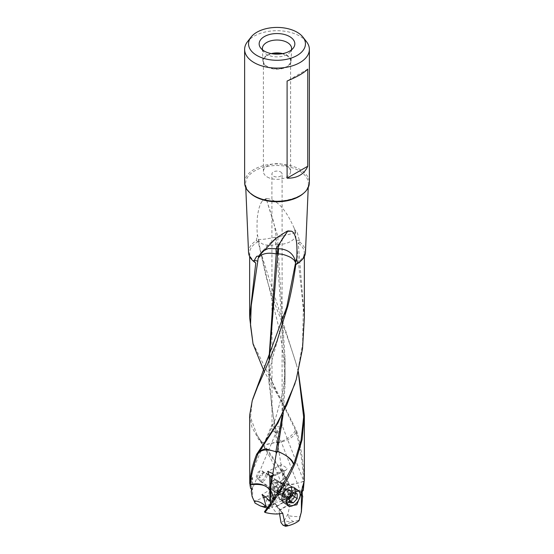 <?xml version="1.0" encoding="UTF-8"?>
<svg xmlns="http://www.w3.org/2000/svg" width="554" height="554" viewBox="0 0 554 554"><rect width="100%" height="100%" fill="white"/><g stroke="black" fill="none" stroke-linecap="round" stroke-linejoin="round"><path stroke-width="0.42" stroke-dasharray="2.77 2.08" d="M276.778 482.416A27.361 15.796 180 0 1 289.001 484.016L289.555 484.598C286.002 486.066 283.932 488.178 283.343 490.927L276.778 482.416L271.779 482.022L275.393 486.703L278.364 488.607A2.548 1.496 -120.9 0 0 275.463 486.55A2.548 1.496 -120.9 0 0 275.303 486.675L274.535 487.956L275.033 491.218L273.004 506.785L271.017 504.209L268.358 496.329A27.361 15.796 180 0 0 254.93 501.979L252.61 497.506L252.61 477.319L249.639 480.339M266.869 499.618C268.738 499.957 269.071 500.719 267.873 501.889C266.01 501.529 265.678 500.768 266.869 499.618L267.464 500.511M263.178 507.062A19.134 11.045 180 0 1 271.017 504.209M267.679 507.409L269.639 508.801L273.004 506.785M269.639 508.801L267.153 508.129M265.546 496.883L275.033 491.218M255.013 503.08L254.93 501.979M271.779 482.022L271.19 482.43L268.358 496.329M271.19 482.43L274.798 487.104M278.586 492.478L276.82 490.193L277.139 488.974L279.195 491.64A0.512 0.381 -37.6 0 0 278.655 492.111L278.586 492.478L283.302 491.266L283.773 494.466L281.674 495.47A6.669 3.85 0 0 0 272.284 495.491A6.669 3.85 0 0 0 271.453 500.359L270.331 500.892M279.195 491.64L283.302 491.246M277.139 488.974L278.364 488.607M285.954 477.832L285.892 477.721C281.072 480.858 279.354 482.499 280.733 482.645L280.733 482.645C280.421 481.419 282.159 479.812 285.954 477.832L289.555 484.598M269.625 486.488A5.353 3.366 124.9 0 0 270.684 488.905A5.353 3.366 124.9 0 0 275.227 487.887A5.353 3.366 124.9 0 0 277.873 482.541A5.353 3.366 124.9 0 0 276.806 480.124A5.353 3.366 124.9 0 0 272.27 481.142A5.353 3.366 124.9 0 0 269.625 486.488M280.691 484.508A5.353 3.366 -55.1 0 1 278.046 489.854A5.353 3.366 -55.1 0 1 273.503 490.872A5.353 3.366 -55.1 0 1 272.443 488.448A5.353 3.366 -55.1 0 1 275.089 483.109A5.353 3.366 -55.1 0 1 279.625 482.091A5.353 3.366 -55.1 0 1 280.691 484.508M270.033 486.08A4.591 2.888 -55.1 0 1 272.305 481.502A4.591 2.888 -55.1 0 1 276.197 480.63A4.591 2.888 -55.1 0 1 277.104 482.7A4.591 2.888 -55.1 0 1 274.839 487.285A4.591 2.888 -55.1 0 1 270.948 488.157A4.591 2.888 -55.1 0 1 270.033 486.08M263.33 473.102L262.277 470.99L258.323 471.766L256.26 476.482L257.091 478.434L260.844 477.52L263.33 473.102M268.046 506.903L272.104 502.817L273.15 499.819L272.152 502.72M268.108 506.82L272.139 502.748M282.221 513.032L278.607 508.35L275.636 506.889L277.194 506.01L275.414 503.946L270.698 505.165L270.643 503.337M275.345 503.621L276.862 506.079L274.805 503.42A0.512 0.381 142.4 0 1 275.345 503.621L275.414 503.946M274.805 503.42L270.657 505.504L277.222 514.008M285.795 488.067A5.353 3.366 -55.1 0 1 283.149 493.413A5.353 3.366 -55.1 0 1 278.607 494.431A5.353 3.366 -55.1 0 1 277.672 493.025A5.353 3.366 -55.1 0 1 277.547 492.007A5.353 3.366 -55.1 0 1 283.087 485.256A5.353 3.366 -55.1 0 1 284.735 485.643A5.353 3.366 -55.1 0 1 285.795 488.067M273.309 489.057A5.353 3.366 124.9 0 0 274.375 491.474A5.353 3.366 124.9 0 0 278.911 490.456A5.353 3.366 124.9 0 0 281.557 485.11A5.353 3.366 124.9 0 0 280.497 482.693A5.353 3.366 124.9 0 0 275.954 483.711A5.353 3.366 124.9 0 0 273.309 489.057M291.847 489.362A8.58 5.395 124.9 0 0 290.144 485.484A8.58 5.395 124.9 0 0 287.512 484.861A8.58 5.395 124.9 0 0 278.627 495.685A8.58 5.395 124.9 0 0 278.828 497.312A8.58 5.395 124.9 0 0 280.331 499.563A8.58 5.395 124.9 0 0 287.609 497.928A8.58 5.395 124.9 0 0 291.847 489.362M295.531 491.931A8.58 5.395 -55.1 0 1 291.293 500.497A8.58 5.395 -55.1 0 1 284.015 502.132A8.58 5.395 -55.1 0 1 282.311 498.254A8.58 5.395 -55.1 0 1 286.55 489.688A8.58 5.395 -55.1 0 1 293.835 488.053A8.58 5.395 -55.1 0 1 295.531 491.931M281.723 498.538A9.349 5.879 124.9 0 0 283.579 502.762A9.349 5.879 124.9 0 0 291.508 500.982A9.349 5.879 124.9 0 0 296.12 491.654A9.349 5.879 124.9 0 0 294.271 487.423A9.349 5.879 124.9 0 0 286.342 489.203A9.349 5.879 124.9 0 0 281.723 498.538M248.538 252.389A28.469 16.44 180 0 1 256.322 240.685L258.171 241.613L266.363 277.776C269.632 288.821 273.212 299.479 277.097 309.755C283.78 326.472 290.192 344.65 296.348 364.29L298.343 371.623M298.294 371.824L296.348 364.29M258.212 241.897L258.766 241.814L260.768 252.333L274.701 311.119C281.141 334.284 284.59 358.784 285.047 384.628M296.584 365.155L260.768 252.333M283.343 412.972L285.04 384.635L285.04 368.188L276.37 244.619L277.789 244.453L277.969 236.918L266.426 199.523L266.786 198.851L262.374 200.943C260.221 203.553 258.663 208.235 257.707 214.987C256.966 218.02 256.758 231.309 257.444 234.564L258.303 239.224C260.311 239.875 265.982 239.196 275.331 237.195L276.197 237.001C275.033 228.74 273.932 222.902 272.9 219.488L266.426 199.523M282.145 415.32L285.033 375.28L285.04 358.106L277.789 244.453M258.303 239.224L258.399 239.75C259.085 240.394 260.373 247.098 275.67 244.799L276.37 244.619L276.224 237.313L277.969 236.918M305.462 252.389A28.469 16.44 180 0 0 299.811 242.146L297.353 232.867L294.728 229.585L295.261 232.749L294.271 228.38C282.734 201.933 272.083 199.205 267.09 198.533L266.786 198.851M294.728 229.585L294.278 228.373M295.261 232.742L277.983 237.264M299.707 240.408L296.21 240.284L295.303 232.431M278.094 442.438L278.78 442.258A15.297 2.756 97.4 0 0 278.78 442.383A15.297 2.756 97.4 0 0 278.78 442.494L278.094 442.57L271.633 406.539L268.946 372.849L268.939 360.502C268.558 371.886 271.571 384.663 282.36 403L263.933 370.931M286.813 306.999L272.125 359.588L270.574 366.561L268.932 382.232L276.605 441.87L277.72 444.073L278.094 442.57M276.716 442.507L278.046 442.023M258.697 256.578L259.729 255.131M258.739 256.398L259.888 254.161L262.243 251.468M268.939 382.225L269.376 358.182M276.605 441.87L275.975 442.417L276.647 442.085M260.899 441.372A15.297 15.297 0 0 0 261.003 441.545L260.38 440.167L260.934 441.413L266.758 444.287L275.968 442.182M283.385 493.219L280.705 482.569A15.297 15.297 0 0 0 280.712 482.576C279.071 476.641 275.67 468.504 270.511 458.158L261.003 441.545L266.862 444.453L275.975 442.417M260.442 440.25C267.838 449.869 275.982 461.759 284.86 475.914L285.892 477.721M260.38 440.167L259.764 439.267L258.732 439.544C266.252 449.128 274.77 461.177 284.292 475.685L284.86 475.914M249.639 415.32L251.897 427.12L258.732 439.544M258.656 439.447L259.764 439.267M259.694 439.17L257.077 435.098L250.512 417.418L252.264 400.597M299.811 242.146L298.225 243.109L304.361 317.518M295.026 383.527L296.48 378.479L302.581 344.089L303.329 308.931L296.21 240.284M307.761 69.105L287.097 81.036M244.626 182.605A32.374 18.691 180 0 1 264.611 165.341A32.374 18.691 180 0 1 299.894 169.392A32.374 18.691 180 0 1 309.374 182.605M306.556 41.772A32.374 18.691 0 0 0 299.894 36.183A32.374 18.691 0 0 0 247.444 41.772M267.388 177.058A13.594 7.846 0 0 0 282.201 178.755A13.594 7.846 0 0 0 290.594 171.505A13.594 7.846 0 0 0 286.612 165.958A13.594 7.846 0 0 0 271.799 164.254A13.594 7.846 0 0 0 263.406 171.505A13.594 7.846 0 0 0 267.388 177.058M281.958 53.752A13.594 7.846 180 0 1 286.612 55.511A13.594 7.846 180 0 1 290.594 61.058A13.594 7.846 180 0 1 282.201 68.308A13.594 7.846 180 0 1 267.388 66.605A13.594 7.846 180 0 1 263.406 61.058A13.594 7.846 180 0 1 272.042 53.752M280.608 171.948A5.097 2.943 180 0 1 282.097 174.032A5.097 2.943 180 0 1 278.953 176.747A5.097 2.943 180 0 1 273.392 176.11A5.097 2.943 180 0 1 271.903 174.032A5.097 2.943 180 0 1 275.047 171.311A5.097 2.943 180 0 1 280.608 171.948M271.28 53.606A14.113 8.151 0 0 0 267.021 55.296A14.113 8.151 0 0 0 262.894 61.238A14.113 8.151 0 0 0 271.744 68.62A14.113 8.151 0 0 0 286.979 66.819A14.113 8.151 0 0 0 291.106 61.238A14.113 8.151 0 0 0 282.72 53.606M262.644 49.971A14.598 8.428 180 0 0 263.676 51.889A14.598 8.428 180 0 0 266.682 54.403A14.598 8.428 0 0 0 287.318 54.403A14.598 8.428 0 0 0 290.324 51.889A14.598 8.428 0 0 0 291.356 49.971M304.361 480.311L304.25 480.727C303.654 464.55 301.383 448.788 297.436 433.45L296.438 433.533L295.476 430.146C294.7 432.051 292.934 434.142 290.178 436.42C286.896 439.038 282.27 441.393 278.78 442.258M295.476 430.146L282.367 402.993M296.155 432.349C293.073 437.521 287.284 440.901 278.78 442.494M296.085 432.051L296.958 431.898L296.348 430.264L252.721 342.718M297.436 433.45L296.958 431.898M281.633 468.663L283.073 470.048L283.059 479.411L281.633 468.663L280.684 466.433L281.127 465.187L281.688 464.737L287.394 468.317L285.947 470.228L284.292 470.484L283.98 483.898A15.283 9.612 124.9 0 0 283.98 483.954A15.283 9.612 124.9 0 0 283.98 484.002M296.438 433.533C300.469 449.003 302.837 464.917 303.53 481.267C296.279 484.106 289.763 484.985 283.98 483.898L283.98 483.898M281.127 465.187L277.72 444.073M283.073 470.048L273.295 474.723M273.17 475.803L284.292 470.484M259.778 450.824L258.524 452.673M277.796 244.626L278.482 244.626C287.09 244.072 292.893 241.336 295.878 236.419M267.09 198.533L265.872 198.664L262.374 200.943M256.322 240.685L257.444 234.564M258.399 239.75L258.766 241.814M287.734 524.88L287.131 525.365C285.262 525.663 284.929 525.566 286.127 525.088C287.99 524.763 288.322 524.86 287.131 525.365L286.536 524.749L285.455 525.331M285.497 525.303L286.127 525.088M270.227 501.959L272.326 500.961A6.669 3.85 0 0 0 281.252 501.183A6.669 3.85 0 0 0 282.547 496.072L284.167 495.297L288.44 499.507L289.049 498.766L291.189 503.427L290.178 503.634L287.921 514.098L284.361 520.601L290.822 522.339L298.987 520.227L299.07 520.649M290.822 522.339A19.134 11.045 180 0 1 282.983 525.192M264.445 511.834L270.276 506.792L270.657 505.504M275.636 506.889A2.548 1.496 59.1 0 1 275.92 506.612A2.548 1.496 59.1 0 1 278.697 508.371L278.607 508.35M282.81 513.302L278.697 508.371L279.465 509.583L278.967 510.338L279.514 513.634M279.375 510.49L278.967 510.338L290.178 503.634M284.361 520.601L280.996 522.616M299.382 518.634L299.936 516.688C295.116 516.626 291.245 516.286 288.336 515.67A9.376 8.795 -69.3 0 0 293.592 521.556M288.336 515.67L287.921 514.098M298.987 520.227L299.492 519.008M299.936 516.688L301.833 508.087M303.454 483.614L302.47 486.537M304.25 480.727L304.035 481.938L303.585 481.8L303.71 485.803M303.53 481.267L303.585 481.8M303.537 481.447C285.192 487.361 285.587 483.94 283.987 484.12L284.167 495.297M273.378 497.263L281.487 493.385A5.311 3.068 180 0 1 282.311 495.027A5.311 3.068 180 0 1 280.753 497.194A5.311 3.068 180 0 1 273.378 497.263L273.378 499.348A5.311 3.068 0 0 0 280.753 499.272A5.311 3.068 0 0 0 282.311 497.104A5.311 3.068 0 0 0 281.487 495.47L281.487 493.385M281.487 495.47L282.547 496.072M272.326 500.961L273.378 499.348M277.18 506.238L288.44 499.507M302.193 491.55L302.304 494.888M282.021 425.77C281.979 424.655 281.757 425.417 281.363 428.062A5.097 2.943 0 0 0 280.608 427.508A5.097 2.943 0 0 0 273.808 427.293C273.371 424.551 272.762 423.699 271.979 424.745L272.637 431.116A5.097 2.943 0 0 0 273.392 431.67A5.097 2.943 0 0 0 280.192 431.885L282.076 425.292L303.987 481.779M280.192 431.885C277.395 431.919 276.425 431.642 277.284 431.047L277.187 431.483M281.363 428.062L279.77 428.339C277.983 429.371 277.18 430.174 277.36 430.742L277.284 431.047M272.637 431.116L274.23 431.538L276.64 431.157M273.808 427.293C276.605 428.734 277.575 429.966 276.716 430.984M250.131 485.449L250.643 483.774L250.138 476.627L272.021 424.634L271.903 174.032M251.585 488.545L251.814 479.93C251.433 476.828 250.865 475.761 250.103 476.731M250.643 483.774L250.706 488.586M280.622 492.783L272.513 496.661A5.311 3.068 180 0 1 271.689 495.027A5.311 3.068 180 0 1 273.247 492.852A5.311 3.068 180 0 1 280.622 492.783L280.622 494.861A5.311 3.068 0 0 0 273.247 494.937L273.247 494.937A5.311 3.068 0 0 0 271.689 497.104A5.311 3.068 0 0 0 272.513 498.745L272.513 496.661M272.513 498.745L271.453 500.359M281.674 495.47L280.622 494.861M283.773 494.466L283.059 479.411M280.733 482.645L283.129 483.718M284.929 476.038L284.361 475.803L289.001 484.016M276.82 490.193L265.56 496.924M252.167 496.703L252.61 497.506M254.611 501.966L254.508 501.024M297.186 493.836L292.637 490.664L288.71 490.138L293.26 493.309M289.333 497.589L284.784 494.417L284.784 499.223L288.71 499.75L289.333 499.064M288.71 490.138L284.784 494.417M289.333 502.395L284.784 499.223M289.333 500.186L288.71 499.75M292.637 493.995L292.637 490.664M297.789 490.435A8.954 5.63 124.9 0 0 293.26 490.802A8.954 5.63 124.9 0 0 286.598 499.396M298.696 490.609A9.293 5.845 124.9 0 0 298.357 490.338A9.293 5.845 124.9 0 0 293.045 490.373A9.293 5.845 124.9 0 0 285.885 501.391A9.293 5.845 124.9 0 0 287.727 505.587A9.293 5.845 124.9 0 0 287.921 505.712M293.89 505.096A9.293 5.845 124.9 0 0 300.026 496.294M288.925 487.506A9.293 5.845 -55.1 0 1 294.236 487.465A9.293 5.845 -55.1 0 1 296.085 491.668A9.293 5.845 -55.1 0 1 288.925 502.686A9.293 5.845 -55.1 0 1 283.606 502.72A9.293 5.845 -55.1 0 1 281.764 498.517A9.293 5.845 -55.1 0 1 281.917 496.876A9.293 5.845 -55.1 0 1 288.17 487.908A9.293 5.845 -55.1 0 1 288.925 487.506M288.71 502.256A8.954 5.63 -55.1 0 1 281.813 498.24A8.954 5.63 -55.1 0 1 281.958 496.661A8.954 5.63 -55.1 0 1 287.983 488.019A8.954 5.63 -55.1 0 1 288.71 487.631A8.954 5.63 -55.1 0 1 295.607 491.647A8.954 5.63 -55.1 0 1 288.71 502.256M284.957 499.126A8.324 5.235 -55.1 0 1 280.192 499.161A8.324 5.235 -55.1 0 1 278.738 496.973A8.324 5.235 -55.1 0 1 284.957 485.526A8.324 5.235 -55.1 0 1 287.159 484.889A8.324 5.235 -55.1 0 1 289.721 485.498A8.324 5.235 -55.1 0 1 290.815 492.291A8.324 5.235 -55.1 0 1 284.957 499.126M290.961 495.816A0.831 0.526 -55.1 0 1 290.878 495.837A1.932 1.212 124.9 0 0 289.056 497.831A0.831 0.526 -55.1 0 1 287.817 498.42A1.932 1.212 124.9 0 0 287.484 497.928A1.932 1.212 124.9 0 0 285.989 498.178A0.831 0.526 -55.1 0 1 285.372 497.333A1.932 1.212 124.9 0 0 285.809 496.01A1.932 1.212 124.9 0 0 285.428 495.137A1.932 1.212 124.9 0 0 285.372 495.103A0.831 0.526 -55.1 0 1 285.989 493.669A1.932 1.212 124.9 0 0 287.817 491.675A0.831 0.526 -55.1 0 1 289.056 491.086A1.932 1.212 124.9 0 0 289.389 491.578A1.932 1.212 124.9 0 0 290.878 491.329A0.831 0.526 -55.1 0 1 291.501 492.174A1.932 1.212 124.9 0 0 291.065 493.496A1.932 1.212 124.9 0 0 291.446 494.369A1.932 1.212 124.9 0 0 291.501 494.403A0.831 0.526 -55.1 0 1 291.639 495.075M285.989 498.178L282.339 495.927L284.403 495.768L287.817 498.42M288.475 492.298L288.849 492.818L285.615 496.668M288.586 492.374L291.522 494.417L288.558 492.354L287.935 491.315L288.558 490.117L291.501 492.174M286.293 489.438L286.113 489.03L287.935 489.279L288.849 489.618L288.558 490.117M288.703 489.258L288.849 489.618M282.339 495.927L282.429 493.046L285.428 495.137M285.372 495.103L282.339 492.728L283.046 491.613L285.989 493.669M285.615 488.912L286.113 489.03L285.615 488.912L283.046 491.613M288.433 487.956A8.324 5.235 124.9 0 0 282.575 494.791A8.324 5.235 124.9 0 0 283.676 501.585A8.324 5.235 124.9 0 0 288.433 501.55A8.324 5.235 124.9 0 0 294.292 494.715A8.324 5.235 124.9 0 0 293.198 487.922A8.324 5.235 124.9 0 0 288.433 487.956M266.993 475.194A5.097 3.206 -55.1 0 1 263.067 481.232A5.097 3.206 -55.1 0 1 260.151 481.253A5.097 3.206 -55.1 0 1 259.14 478.947A5.097 3.206 -55.1 0 1 259.23 478.047A5.097 3.206 -55.1 0 1 262.658 473.13A5.097 3.206 -55.1 0 1 263.067 472.908A5.097 3.206 -55.1 0 1 265.982 472.887A5.097 3.206 -55.1 0 1 266.993 475.194M262.423 479.951A4.079 2.562 -55.1 0 1 259.279 478.123A4.079 2.562 -55.1 0 1 259.348 477.403A4.079 2.562 -55.1 0 1 262.09 473.462A4.079 2.562 -55.1 0 1 262.423 473.289A4.079 2.562 -55.1 0 1 265.56 475.117A4.079 2.562 -55.1 0 1 262.423 479.951M278.655 492.111L276.806 489.722M258.171 241.613A27.361 15.796 0 0 0 249.639 253.074A27.361 15.796 0 0 0 254.224 261.827M295.234 232.798A15.29 12.278 17.9 0 1 295.524 233.476M295.822 230.699A16.994 3.026 97.4 0 0 295.497 233.331M258.766 256.329A15.29 12.278 -162.1 0 0 258.476 256.945M299.569 262A27.361 15.796 0 0 0 304.361 253.074A27.361 15.796 0 0 0 298.225 243.109M303.613 193.249A31.391 18.123 0 0 0 308.384 184.08A31.391 18.123 0 0 0 299.202 170.819A31.391 18.123 0 0 0 264.632 166.976A31.391 18.123 0 0 0 245.616 184.08A31.391 18.123 0 0 0 250.387 193.249M275.67 244.799A15.297 2.057 -95.5 0 0 275.67 244.612A15.297 2.057 -95.5 0 0 275.331 237.195M252.61 477.319L251.814 479.93M281.605 485.685A5.325 3.352 -55.1 0 1 281.64 485.671A5.325 3.352 -55.1 0 1 283.052 485.256L283.052 485.256A5.325 3.352 -55.1 0 1 285.684 488.829A5.325 3.352 -55.1 0 1 281.674 494.348A5.325 3.352 -55.1 0 1 281.64 494.362A5.325 3.352 -55.1 0 1 277.665 492.984L277.665 492.984A5.325 3.352 -55.1 0 1 281.605 485.685M286.113 495.775L289.056 497.831M287.935 493.787L290.878 495.837M287.935 489.279L290.878 491.329M286.113 489.03L289.056 491.086M282.429 495.283L285.372 497.333M284.874 489.625L287.817 491.675M281.1 493.801A5.097 3.206 124.9 0 0 281.134 493.787A5.097 3.206 124.9 0 0 284.694 489.598A5.097 3.206 124.9 0 0 284.015 485.456A5.097 3.206 124.9 0 0 281.1 485.477A5.097 3.206 124.9 0 0 281.065 485.491A5.097 3.206 124.9 0 0 277.506 489.681A5.097 3.206 124.9 0 0 278.184 493.822A5.097 3.206 124.9 0 0 281.1 493.801M270.684 488.905L273.503 490.872M262.305 470.948L276.197 480.63M257.063 478.476L270.948 488.157M276.806 480.124L279.625 482.091M275.29 503.496L277.18 505.947M274.375 491.474L278.607 494.431M280.497 482.693L284.735 485.643M283.087 485.256L287.512 484.861M277.672 493.025L278.828 497.312M280.331 499.563L284.015 502.132M290.144 485.484L293.835 488.053M283.579 502.762L288.495 506.183M294.271 487.423L299.229 490.879M285.047 368.175L285.047 375.273M255.325 262.298C250.823 258.157 248.933 255.082 249.639 253.074L249.639 256.53M259.75 254.376L268.517 244.335L276.197 238.005M259.881 254.161A15.29 15.29 0 0 0 258.358 257.229M268.932 370.591L268.932 372.863M257.07 435.105L260.927 441.42M296.542 263.669L298.578 262.367L303.599 256.585L304.361 253.074L304.361 256.53M296.203 379.642L296.529 378.493M290.594 171.505L290.594 61.058M263.406 171.505L263.406 61.058M291.106 61.238L291.591 48.634M262.894 61.238L262.409 48.634M290.324 51.889L293.288 48.06M263.676 51.889L260.712 48.06M245.761 187.508L245.616 184.08C245.824 188.464 248.788 192.397 254.521 195.867C272.374 207.563 309.734 198.325 308.384 184.08L308.239 187.508M281.688 464.737L267.658 471.44M285.94 470.235L272.263 476.772M259.009 451.773A15.297 15.297 0 0 0 258.067 453.449M258.947 451.863C264.438 443.643 269.916 432.681 275.386 418.983L282 395.286C284.32 382.994 285.331 370.598 285.047 358.099M286.536 524.749L287.761 524.887M279.119 508.468L282.748 513.163M302.179 487.361L302.796 485.352M303.717 482.333L304.326 480.346M282.311 497.104L282.311 495.027M280.733 488.559L272.201 502.734M270.283 506.792L272.215 502.7M279.445 510.449L291.189 503.427M275.92 506.612L289.049 498.766M302.553 496.89L277.201 431.476M282.097 425.375L282.097 174.032M251.509 490.899L276.681 431.074M271.689 497.104L271.689 495.027M273.247 494.937L272.284 495.491M275.463 486.55L262.035 494.577M298.357 490.338L294.236 487.465M287.727 505.587L283.606 502.72M260.151 481.253L278.184 493.822L277.665 492.984L278.738 496.973M284.396 495.775L287.484 497.928M285.061 496.613L287.962 498.635M288.489 492.312L291.446 494.369M288.641 489.217L291.522 491.225M286.3 489.424L289.389 491.578M282.408 493.039L285.345 495.089M286.009 488.85L288.911 490.872M282.464 496.273L285.345 498.281M283.676 501.585L280.192 499.161M293.198 487.922L289.721 485.498M265.982 472.887L284.015 485.456L283.052 485.256L287.159 484.889M259.348 477.403L259.23 478.047M262.09 473.462L262.658 473.13"/><path stroke-width="0.83" d="M254.618 501.966L254.064 500.851C258.884 501.204 262.755 503.074 265.664 506.467A9.376 1.849 19.3 0 1 260.408 505.989L255.013 503.08L254.611 501.966M267.153 508.129L260.408 505.989M273.295 474.723L269.708 476.44L270.02 489.556A15.283 9.612 -55.1 0 1 270.02 489.611A15.283 9.612 -55.1 0 1 270.02 489.66A15.283 9.612 -55.1 0 1 270.013 489.778L269.833 501.135L265.56 496.924L262.035 494.577L263.822 497.914L266.079 506.273L267.679 507.409M263.822 497.914L265.546 496.883M265.664 506.467L266.079 506.273M268.046 506.903L269.071 505.504L269.639 506.231L264.999 512.408L264.445 511.834L268.046 506.903M273.115 495.816L273.157 499.812L273.115 495.816L270.871 490.595L270.927 476.876L273.17 475.803M300.6 494.77L296.868 504.77L288.537 506.218L286.203 501.654L291.771 492.935L299.229 490.879L300.6 494.77M294.306 462.652L295.344 462.888L294.306 462.652L301.071 440.271L303.647 417.065L298.294 371.824M298.343 371.623L304.361 415.327L302.103 439.564L295.344 462.888M293.62 464.307C292.997 460.159 287.796 455.866 278.025 451.427L277.353 451.455L278.025 451.662C286.238 454.779 291.418 459.037 293.558 464.446L294.236 462.819M277.395 451.24L283.343 412.972M277.353 451.455L276.28 453.574L275.954 451.316M282.145 415.32L275.954 451.323L277.284 451.884M275.906 451.732L265.324 448.795L259.778 450.824M308.239 187.508L305.462 252.389A28.469 16.44 180 0 1 297.678 263.282L296.549 263.669L295.788 264.86C293.558 280.372 290.898 294.167 287.803 306.251L276.931 341.278C270.255 358.182 263.843 373.271 257.686 386.554L252.264 400.597L249.639 415.32L249.75 483.538C250.346 474.259 252.617 464.571 256.564 454.453L257.562 454.73L257.845 453.968C260.927 449.529 266.716 448.733 275.22 451.586L275.906 451.87M245.761 187.508L248.538 252.389A28.469 16.44 180 0 0 254.189 261.813L255.775 263.039L249.639 317.518L249.639 256.53M295.697 262.187L295.601 262.672C294.112 260.394 295.642 261.052 290.878 257.548C285.885 255.02 281.702 253.836 278.33 253.988L275.518 253.794C266.91 252.271 261.107 253.801 258.122 258.372L259.722 255.138L276.197 238.005L286.91 231.302L291.626 231.198C293.779 232.237 295.337 235.422 296.293 240.755C297.034 242.846 297.242 255.089 296.556 258.815L295.697 262.187C293.689 253.732 288.018 249.245 278.669 248.725L277.803 248.788C280.061 241.738 282.138 239.411 284.486 235.769L287.574 231.413L287.214 231.295M254.189 261.813L254.293 260.373L256.647 256.37L259.272 255.893M269.376 358.182L277.63 253.974L277.776 248.926L276.031 248.746L287.574 231.413M286.91 231.302L288.128 230.914L291.626 231.198M262.243 251.468L268.184 248.545L276.031 248.746M276.211 253.794L276.017 248.891M268.967 359.165L276.204 253.961M295.601 262.672L286.806 306.992L252.645 399.33M295.788 264.86L295.234 264.847M297.678 263.282L296.556 258.815M256.564 454.453L275.996 425.264L286.834 404.842L296.203 379.635L302.526 348.715L304.361 317.518L304.361 256.53M257.845 453.968L257.042 453.511M295.026 383.527L277.99 422.91L258.053 453.477M307.761 166.235C306.085 170.189 303.46 173.201 299.894 175.265C296.321 177.328 292.055 178.291 287.097 178.166L287.097 81.036C297.2 76.812 304.084 72.837 307.761 69.105L307.761 166.235L287.097 178.166M309.374 49.403L309.374 182.605A32.374 18.691 180 0 1 289.389 199.876A32.374 18.691 180 0 1 254.106 195.825A32.374 18.691 180 0 1 244.626 182.605L244.626 49.403A32.374 18.691 0 0 0 254.106 62.616A32.374 18.691 0 0 0 289.389 66.667A32.374 18.691 0 0 0 309.374 49.403A32.374 18.691 0 0 0 306.556 41.772L302.969 37.146A28.448 16.426 0 0 0 297.117 32.236A28.448 16.426 0 0 0 251.031 37.146A28.448 16.426 0 0 0 256.883 55.469A28.448 16.426 0 0 0 293.135 57.381A28.448 16.426 0 0 0 302.969 37.146M272.042 53.752A13.594 7.846 180 0 1 281.958 53.752M282.72 53.606A14.113 8.151 0 0 0 271.28 53.606M262.644 49.971A14.598 8.428 180 0 1 262.409 48.634A14.598 8.428 180 0 1 266.682 42.492A14.598 8.428 180 0 1 287.318 42.492A14.598 8.428 0 0 1 291.591 48.634A14.598 8.428 0 0 1 291.356 49.971M289.617 36.571A17.846 10.304 180 0 1 293.288 48.06A17.846 10.304 180 0 1 264.383 51.134A17.846 10.304 180 0 1 260.712 48.06A17.846 10.304 180 0 1 266.883 35.366A17.846 10.304 180 0 1 289.617 36.571M251.031 37.146L247.444 41.772A32.374 18.691 0 0 0 244.626 49.403M254.293 260.373L257.79 261.107L258.122 258.372M263.933 370.931L253.06 344.034L250.512 325.302L251.246 305.538L257.79 261.107M253.06 344.034L249.639 317.518M269.708 476.44L267.658 471.447L272.873 473.566L273.316 475.055L272.367 476.717L270.941 486.225M272.367 476.717L270.927 476.876M276.28 453.574L272.873 473.566M257.562 454.73C253.531 465.145 251.163 475.117 250.47 484.653C257.721 482.624 264.237 484.258 270.02 489.556L270.02 489.556M293.558 464.446L280.719 488.531L269.071 505.504M295.268 463.061C287.748 479.882 279.23 494.237 269.708 506.134L269.14 505.407M304.361 480.311L301.39 491.64L301.39 511.827L299.07 520.649A27.361 15.796 180 0 1 285.642 526.3L282.983 525.192L280.996 522.616L279.514 513.634M282.221 513.032L282.81 513.302L277.222 514.008A27.361 15.796 180 0 1 264.999 512.408M282.644 513.08L285.642 526.3M301.39 511.827L302.553 496.89M302.304 494.888L302.747 496.876C302.415 497.942 302.228 495.324 302.186 489.023L302.47 486.537M304.084 481.62L303.294 490.415L303.454 483.614M270.643 503.337L270.227 501.959L270.871 490.595M303.294 490.415L302.193 491.55M249.965 484.515L250.29 486.696L250.415 484.937L249.75 483.538M250.29 486.696L250.706 488.586C252.035 488.15 252.264 489.023 251.377 491.197L251.585 488.545M250.463 484.764C268.808 482.742 268.413 490.532 270.013 489.778M270.331 500.892L269.833 501.135M254.064 500.851L252.167 496.703L251.253 491.446M297.186 498.642L293.26 502.921L289.333 502.395L289.333 497.589L293.26 493.309L297.186 493.836L297.186 498.642L292.637 495.47L292.637 493.995M293.26 502.921L289.333 500.186M289.333 499.064L292.637 495.47M286.598 499.396A8.954 5.63 124.9 0 0 286.363 501.412A8.954 5.63 124.9 0 0 293.26 505.428A8.954 5.63 124.9 0 0 293.987 505.04A8.954 5.63 124.9 0 0 300.005 496.398A8.954 5.63 124.9 0 0 300.157 494.819A8.954 5.63 124.9 0 0 297.789 490.435M287.921 505.712A9.293 5.845 124.9 0 0 293.045 505.553A9.293 5.845 124.9 0 0 293.793 505.151A9.293 5.845 124.9 0 0 293.89 505.096M300.026 496.294A9.293 5.845 124.9 0 0 300.046 496.183A9.293 5.845 124.9 0 0 300.199 494.542A9.293 5.845 124.9 0 0 298.696 490.609M291.639 495.075A0.831 0.526 -55.1 0 1 290.961 495.816M254.224 261.827A27.361 15.796 0 0 0 255.775 263.039M258.178 255.941A16.994 3.026 -82.6 0 1 258.503 256.89M278.33 253.988A15.297 2.057 84.5 0 1 278.33 253.808A15.297 2.057 84.5 0 1 278.669 248.725M295.829 264.535A27.361 15.796 0 0 0 299.569 262M250.387 193.249A31.391 18.123 0 0 0 254.798 196.448A31.391 18.123 0 0 0 303.613 193.249M301.39 491.64L302.186 489.023M303.869 483.51L303.357 485.179M304.361 480.339L304.361 415.327"/></g></svg>
